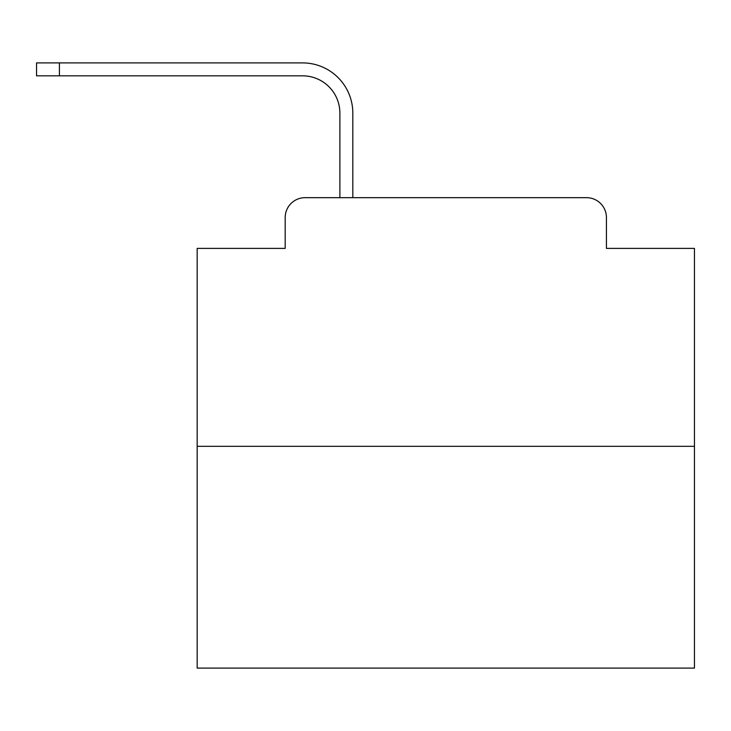 <?xml version="1.0" encoding="UTF-8"?>
<svg xmlns="http://www.w3.org/2000/svg" width="731" height="731" viewBox="0 0 731 731"><rect width="100%" height="100%" fill="white"/><g stroke="black" fill="none" stroke-linecap="round" stroke-linejoin="round"><path stroke-width="1.1" d="M285.191 217.564L285.191 248.394L285.191 217.564A19.892 19.892 0 0 1 305.083 197.672L339.888 197.672L339.888 113.131A37.299 37.299 0 0 0 302.597 75.832A37.299 37.299 0 0 1 339.888 113.131A37.299 37.299 0 0 0 302.597 75.832A37.299 37.299 0 0 1 339.888 113.131A37.299 37.299 0 0 0 302.597 75.832A37.299 37.299 0 0 1 339.888 113.131A37.299 37.299 0 0 0 302.597 75.832A37.299 37.299 0 0 1 339.888 113.131A37.299 37.299 0 0 0 302.597 75.832A37.299 37.299 0 0 1 339.888 113.131A37.299 37.299 0 0 0 302.597 75.832A37.299 37.299 0 0 1 339.888 113.131A37.299 37.299 0 0 0 302.597 75.832A37.299 37.299 0 0 1 339.888 113.131A37.299 37.299 0 0 0 302.597 75.832A37.299 37.299 0 0 1 339.888 113.131A37.299 37.299 0 0 0 302.597 75.832A37.299 37.299 0 0 1 339.888 113.131A37.299 37.299 0 0 0 302.597 75.832A37.299 37.299 0 0 1 339.888 113.131A37.299 37.299 0 0 0 302.597 75.832A37.299 37.299 0 0 1 339.888 113.131A37.299 37.299 0 0 0 302.597 75.832A37.299 37.299 0 0 1 339.888 113.131A37.299 37.299 0 0 0 302.597 75.832A37.299 37.299 0 0 1 339.888 113.131A37.299 37.299 0 0 0 302.597 75.832A37.299 37.299 0 0 1 339.888 113.131A37.299 37.299 0 0 0 302.597 75.832A37.299 37.299 0 0 1 339.888 113.131A37.299 37.299 0 0 0 302.597 75.832A37.299 37.299 0 0 1 339.888 113.131A37.299 37.299 0 0 0 302.597 75.832L36.55 75.832L59.421 75.832L36.55 75.832L36.55 62.903L59.421 62.903L59.421 75.832M694.45 446.312L197.169 446.312L197.169 668.097L694.45 668.097L694.45 248.394L606.428 248.394L606.428 217.564A19.892 19.892 0 0 0 586.536 197.672L305.083 197.672M197.169 446.312L197.169 248.394L285.191 248.394M59.421 62.903L302.597 62.903A50.229 50.229 0 0 1 352.817 113.131L352.817 197.672L352.817 113.131L352.817 197.672L352.817 113.131L352.817 197.672L352.817 113.131L352.817 197.672L352.817 113.131L352.817 197.672L352.817 113.131L352.817 197.672L352.817 113.131L352.817 197.672L352.817 113.131L352.817 197.672L352.817 113.131L352.817 197.672L352.817 113.131L352.817 197.672L352.817 113.131L352.817 197.672L352.817 113.131L352.817 197.672L352.817 113.131L352.817 197.672L352.817 113.131L352.817 197.672L352.817 113.131L352.817 197.672L352.817 113.131L352.817 197.672L352.817 113.131L352.817 197.672L368.232 197.672M523.387 197.672L586.536 197.672M606.428 248.394L606.428 217.564"/></g></svg>
